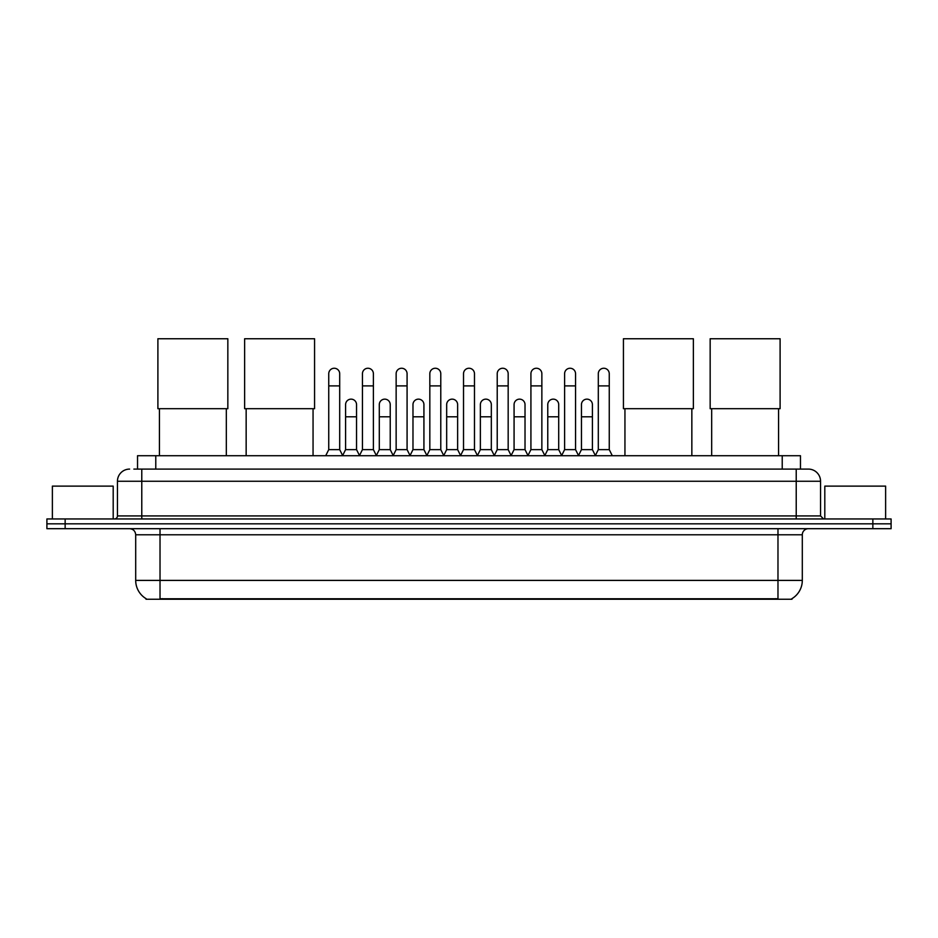 <?xml version="1.0" encoding="UTF-8"?>
<svg xmlns="http://www.w3.org/2000/svg" width="938" height="938" viewBox="0 0 938 938"><rect width="100%" height="100%" fill="white"/><g stroke="black" fill="none" stroke-linecap="round" stroke-linejoin="round"><path stroke-width="1.41" d="M137.534 469.094L137.534 455.716L800.466 455.716L800.466 469.094M791.965 598.655L791.965 599.253L146.035 599.253L146.035 598.655M146.222 598.761A21.293 21.293 0 0 1 135.693 580.399L160.023 580.399L160.023 598.761L777.977 598.761L777.977 580.399L802.307 580.399L802.307 534.777A6.085 6.085 0 0 1 808.38 528.692M135.693 580.399L135.693 534.777C135.342 531.084 133.313 529.055 129.62 528.692M791.778 598.761A21.293 21.293 0 0 0 802.307 580.399M65.144 518.96L891.1 518.96L891.1 523.826L46.9 523.826L46.9 528.692L65.144 528.692L65.144 523.826L46.9 523.826L46.9 518.96L65.144 518.96L65.144 523.826L891.1 523.826L891.1 528.692L65.144 528.692M134.157 469.094L808.38 469.094A12.159 12.159 0 0 1 820.551 481.253L820.551 515.923L823.587 518.96M133.876 469.094L141.779 469.094L141.779 481.253L117.449 481.253L117.449 515.923A3.037 3.037 0 0 1 114.413 518.96M129.62 469.094A12.159 12.159 0 0 0 117.449 481.253M820.551 481.253L796.221 481.253L796.221 469.094L808.38 469.094M113.193 518.96L113.193 486.119L52.376 486.119L52.376 518.96M885.624 518.96L885.624 486.119L824.807 486.119L824.807 518.96M159.425 408.698L159.425 455.716M226.328 408.698L226.328 455.716M157.901 338.747L227.84 338.747L227.84 408.698L157.901 408.698L157.901 338.747M246.155 408.698L246.155 455.716M313.058 408.698L313.058 455.716M244.63 338.747L314.57 338.747L314.57 408.698L244.63 408.698L244.63 338.747M624.942 408.698L624.942 455.716M691.845 408.698L691.845 455.716M623.43 338.747L693.37 338.747L693.37 408.698L623.43 408.698L623.43 338.747M711.672 408.698L711.672 455.716M778.575 408.698L778.575 455.716M710.16 338.747L780.099 338.747L780.099 408.698L710.16 408.698L710.16 338.747M325.709 455.716L328.746 449.63L339.697 449.63L342.733 455.716M339.697 449.63L339.697 373.723A5.476 5.476 0 0 0 334.221 368.247A5.476 5.476 0 0 1 334.561 368.259M328.746 449.63L328.746 385.893L339.697 385.893M328.746 385.893L328.746 373.723A5.476 5.476 0 0 1 334.221 368.247M359.395 455.716L362.443 449.63L373.394 449.63L376.431 455.716M373.394 449.63L373.394 373.723A5.476 5.476 0 0 0 367.919 368.247A5.476 5.476 0 0 1 368.259 368.259M362.443 449.63L362.443 385.893L373.394 385.893M362.443 385.893L362.443 373.723A5.476 5.476 0 0 1 367.919 368.247M393.092 455.716L396.141 449.63L407.08 449.63L410.129 455.716M407.08 449.63L407.08 373.723A5.476 5.476 0 0 0 401.605 368.247A5.476 5.476 0 0 1 401.956 368.259M396.141 449.63L396.141 385.893L407.08 385.893M396.141 385.893L396.141 373.723A5.476 5.476 0 0 1 401.605 368.247M426.79 455.716L429.827 449.63L440.778 449.63L443.815 455.716M440.778 449.63L440.778 373.723A5.476 5.476 0 0 0 435.302 368.247A5.476 5.476 0 0 1 435.654 368.259M429.827 449.63L429.827 385.893L440.778 385.893M429.827 385.893L429.827 373.723A5.476 5.476 0 0 1 435.302 368.247M460.488 455.716L463.524 449.63L474.476 449.63L477.512 455.716M474.476 449.63L474.476 373.723A5.476 5.476 0 0 0 469 368.247A5.476 5.476 0 0 1 469.34 368.259M463.524 449.63L463.524 385.893L474.476 385.893M463.524 385.893L463.524 373.723A5.476 5.476 0 0 1 469 368.247M494.185 455.716L497.222 449.63L508.173 449.63L511.21 455.716M508.173 449.63L508.173 373.723A5.476 5.476 0 0 0 502.698 368.247A5.476 5.476 0 0 1 503.038 368.259M497.222 449.63L497.222 385.893L508.173 385.893M497.222 385.893L497.222 373.723A5.476 5.476 0 0 1 502.698 368.247M527.871 455.716L530.92 449.63L541.859 449.63L544.908 455.716M541.859 449.63L541.859 373.723A5.476 5.476 0 0 0 536.395 368.247A5.476 5.476 0 0 1 536.735 368.259M530.92 449.63L530.92 385.893L541.859 385.893M530.92 385.893L530.92 373.723A5.476 5.476 0 0 1 536.395 368.247M561.569 455.716L564.606 449.63L575.557 449.63L578.605 455.716M575.557 449.63L575.557 373.723A5.476 5.476 0 0 0 570.081 368.247A5.476 5.476 0 0 1 570.433 368.259M564.606 449.63L564.606 385.893L575.557 385.893M564.606 385.893L564.606 373.723A5.476 5.476 0 0 1 570.081 368.247M595.267 455.716L598.303 449.63L609.254 449.63L612.291 455.716M609.254 449.63L609.254 373.723A5.476 5.476 0 0 0 603.779 368.247A5.476 5.476 0 0 1 604.119 368.259M598.303 449.63L598.303 385.893L609.254 385.893M598.303 385.893L598.303 373.723A5.476 5.476 0 0 1 603.779 368.247M342.64 455.528L345.594 449.63L356.546 449.63L359.489 455.528M356.546 449.63L356.546 404.618A5.476 5.476 0 0 0 351.41 399.154A5.476 5.476 0 0 1 356.546 404.618M345.594 449.63L345.594 416.789L356.546 416.789M345.594 416.789L345.594 404.618A5.476 5.476 0 0 1 351.41 399.154M376.337 455.528L379.292 449.63L390.231 449.63L393.186 455.528M390.231 449.63L390.231 404.618A5.476 5.476 0 0 0 385.108 399.154A5.476 5.476 0 0 1 390.231 404.618M379.292 449.63L379.292 416.789L390.231 416.789M379.292 416.789L379.292 404.618A5.476 5.476 0 0 1 385.108 399.154M410.035 455.528L412.978 449.63L423.929 449.63L426.884 455.528M423.929 449.63L423.929 404.618A5.476 5.476 0 0 0 418.805 399.154A5.476 5.476 0 0 1 423.929 404.618M412.978 449.63L412.978 416.789L423.929 416.789M412.978 416.789L412.978 404.618A5.476 5.476 0 0 1 418.805 399.154M443.733 455.528L446.676 449.63L457.627 449.63L460.581 455.528M457.627 449.63L457.627 404.618A5.476 5.476 0 0 0 452.491 399.154A5.476 5.476 0 0 1 457.627 404.618M446.676 449.63L446.676 416.789L457.627 416.789M446.676 416.789L446.676 404.618A5.476 5.476 0 0 1 452.491 399.154M477.419 455.528L480.373 449.63L491.324 449.63L494.267 455.528M491.324 449.63L491.324 404.618A5.476 5.476 0 0 0 486.189 399.154A5.476 5.476 0 0 1 491.324 404.618M480.373 449.63L480.373 416.789L491.324 416.789M480.373 416.789L480.373 404.618A5.476 5.476 0 0 1 486.189 399.154M511.116 455.528L514.071 449.63L525.022 449.63L527.965 455.528M525.022 449.63L525.022 404.618A5.476 5.476 0 0 0 519.887 399.154A5.476 5.476 0 0 1 525.022 404.618M514.071 449.63L514.071 416.789L525.022 416.789M514.071 416.789L514.071 404.618A5.476 5.476 0 0 1 519.887 399.154M544.814 455.528L547.769 449.63L558.708 449.63L561.663 455.528M558.708 449.63L558.708 404.618A5.476 5.476 0 0 0 553.584 399.154A5.476 5.476 0 0 1 558.708 404.618M547.769 449.63L547.769 416.789L558.708 416.789M547.769 416.789L547.769 404.618A5.476 5.476 0 0 1 553.584 399.154M578.512 455.528L581.454 449.63L592.406 449.63L595.36 455.528M592.406 449.63L592.406 404.618A5.476 5.476 0 0 0 587.282 399.154A5.476 5.476 0 0 1 592.406 404.618M581.454 449.63L581.454 416.789L592.406 416.789M581.454 416.789L581.454 404.618A5.476 5.476 0 0 1 587.282 399.154M775.538 599.253L775.538 598.655M162.462 599.253L162.462 598.655M155.778 469.094L155.778 455.716M782.222 469.094L782.222 455.716M777.977 528.692L777.977 534.777L135.693 534.777M802.307 534.777L777.977 534.777L777.977 580.399L160.023 580.399L160.023 528.692M872.856 528.692L872.856 518.96M141.779 518.96L141.779 515.923L820.551 515.923M117.449 515.923L141.779 515.923L141.779 481.253L796.221 481.253L796.221 518.96"/></g></svg>
